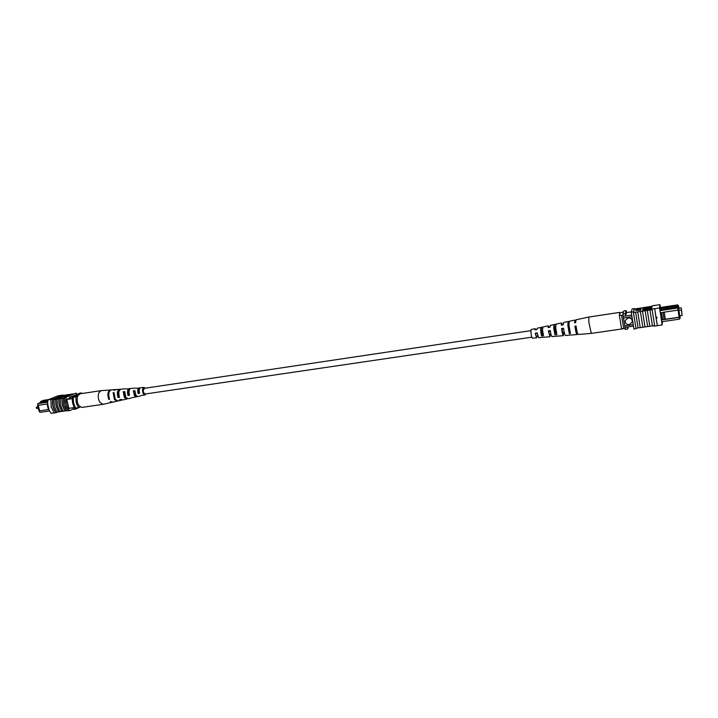 <?xml version="1.0" encoding="UTF-8"?>
<svg xmlns="http://www.w3.org/2000/svg" width="718" height="718" viewBox="0 0 718 718"><rect width="100%" height="100%" fill="white"/><g stroke="black" fill="none" stroke-linecap="round" stroke-linejoin="round"><path stroke-width="1.08" d="M530.844 330.657L144.076 388.366L143.115 391.849L144.91 394.038L531.805 337.182M39.275 409.879L38.655 409.969L37.605 405.715L38.233 405.616M37.605 405.715L38.198 405.473M49.569 410.956L40.011 412.356L39.023 410.974L48.402 409.556L39.023 410.974M39.499 410.777L38.153 405.293M47.711 401.416L40.729 402.457L37.866 403.633L37.623 405.275L37.866 403.633L47.666 402.161M40.612 402.502L40.513 401.568L47.819 400.473M47.675 403.911L48.932 409.592M68.883 408.354L74.385 407.555M66.774 399.504L72.303 398.678M48.923 399.495L43.663 400.285L40.513 401.568L40.729 402.457M70.885 398.894L70.965 396.892L79.851 393.159L81.412 392.925L81.816 393.545M80.263 407.007L75.534 409.107L75.112 408.461M73.012 407.752L73.954 409.332L75.534 409.107M72.473 397.584L72.545 396.659L81.412 392.925M70.965 396.892L72.545 396.659M47.262 403.974L37.713 405.356M39.113 411.064L40.011 412.356M38.269 405.275L39.634 410.84M47.038 403.974L48.402 409.556M80.156 406.935L74.986 408.479C72.913 405.383 72.051 401.766 72.383 397.619L76.189 396.704C75.525 400.985 76.386 404.602 78.783 407.546M77.562 396.121L76.189 396.704M78.02 395.241L72.383 397.619M75.937 408.336C73.864 405.248 72.994 401.622 73.326 397.476M51.077 407.232L51.095 406.46M56.955 412.096L56.004 412.644C53.096 408.937 52.001 404.449 52.728 399.181L54.038 399.504L54.299 406.334L56.982 412.123L58.804 411.827L56.103 406.047L55.753 399.244L57.153 399.037L57.413 405.876L60.097 411.674L61.927 411.378L59.226 405.58L58.876 398.777L60.285 398.571L60.545 405.419L63.22 411.226L66.325 410.741M65.051 410.92L62.367 405.123L62.008 398.31L63.417 398.095L63.687 404.952L66.352 410.768L69.592 410.678C66.72 406.935 65.625 402.43 66.325 397.135L76.081 393.069L77.014 394.353M63.301 398.14L64.719 397.934L65.096 404.746L67.761 410.561M60.168 398.616L61.892 398.355L62.269 405.158L64.943 410.974M50.897 399.477L51.184 406.792L54.182 412.949L55.887 412.697L52.89 406.541L52.728 399.181L50.897 399.477L52.611 399.217M53.922 399.549L55.636 399.298L56.013 406.083L58.688 411.881M57.045 399.082L58.759 398.822L59.136 405.625L61.811 411.423M54.146 412.913L51.193 413.335C48.277 409.637 47.182 405.158 47.918 399.908L57.889 395.824L60.949 395.358L62.942 395.062L53.042 399.136M62.538 395.708L63.247 395.421L62.942 395.062M63.247 395.421L66.146 394.981M67.573 394.658L60.779 396.049L67.573 394.658L66.792 395.474M64.082 396.462L63.507 396.551M63.453 396.336L56.848 397.673L62.565 396.587L58.58 396.955L63.453 396.336L63.328 396.928L59.163 397.512M60.492 397.592L60.321 398.158L54.873 398.975L54.765 398.526M63.929 396.524L68.578 395.492L66.487 395.465L64.037 396.973L67.869 396.121M67.591 394.738L72.321 394.047M52.953 399.666L54.846 398.885M64.719 397.934L66.325 397.135M72.303 394.02L73.137 393.922M61.927 411.378L63.193 411.19M58.804 411.827L60.07 411.647M62.637 395.106L60.949 395.358M47.918 399.908L51.023 399.441M64.916 397.35L76.081 393.069M64.826 397.88C64.306 402.762 65.329 406.971 67.878 410.516M73.658 408.883L69.592 410.678M69.368 408.282L68.946 408.47L66.774 399.441L69.619 398.239L69.404 397.341L73.757 395.717M70.283 396.973L71.055 396.857M72.76 407.788L71.944 407.905M56.309 412.599L57.593 412.033M62.681 411.27L63.328 411.208M57.664 398.014L55.681 398.31L57.664 398.014M60.213 397.709L60.321 398.158M63.22 396.48L63.328 396.928M65.859 395.367L59.047 396.758L65.939 395.699M110.949 389.946L101.112 390.637L79.976 393.823L77.652 395.914C76.35 402.224 77.795 406.047 81.978 407.393L103.141 404.315L112.753 402.125M101.112 390.637L98.86 392.728C97.747 396.049 98.124 399.307 99.999 402.484L103.141 404.315M142.918 391.202L142.99 391.66M136.258 395.833L134.733 394.927L133.36 390.807L134.428 395.69L136.438 396.874L131.573 397.754M126.117 397.655L124.833 396.659L123.209 391.723L124.42 397.664L126.79 399.037L122.706 399.944L120.974 399.405L119.493 399.702L121.97 399.935M118.165 393.85L118.533 396.3M118.793 393.258L118.38 392.441M128.971 392.064L128.396 390.978M138.933 392.719L138.278 390.188M144.578 388.294L144.085 388.196C142.685 389.102 142.541 390.834 143.645 393.374L145.422 393.958M117.617 401.03L113.166 402.08L110.222 401.541L112.358 402.259M146.167 393.85L145.117 394.936L141.249 395.528M145.117 394.936L143.429 393.922C142.047 390.7 142.245 388.546 144.013 387.451L145.332 388.178M133.36 390.807L134.885 390.673L135.926 395.403L137.874 396.551L140.557 395.95M137.12 396.48L136.438 396.874M123.209 391.723L124.717 391.588L125.91 397.377L128.217 398.714L130.882 398.113M127.472 398.687L126.79 399.037M117.213 401.174L114.476 399.63L113.121 392.647L113.983 392.566L115.32 399.459L118.03 400.994L121.279 400.267M128.199 391.777L128.728 394.532M140.136 387.998L135.908 388.285M130.227 388.68L126.036 388.968M120.4 389.371L116.325 389.497L114.081 390.368L115.921 389.578M110.527 389.928C107.763 391.202 107.17 394.361 108.75 399.414L109.594 399.244C108.041 394.245 108.624 391.122 111.353 389.865L115.499 389.56M119.646 389.255C117.258 390.332 116.72 393.096 118.039 397.566L119.52 397.269C118.246 392.899 118.775 390.188 121.109 389.147L125.282 388.842M129.464 388.528C127.472 389.398 126.987 391.741 128.028 395.564L129.518 395.268C128.522 391.543 128.998 389.255 130.927 388.42L135.137 388.106M139.355 387.792C137.748 388.465 137.326 390.377 138.089 393.545L139.588 393.24C138.87 390.17 139.283 388.321 140.836 387.684L144.013 387.451M124.627 392.674L123.9 392.755M134.84 391.498L133.889 391.606M119.152 391.13C118.102 392.279 117.905 394.02 118.551 396.345L119.161 396.228M129.384 389.82C128.181 390.556 127.867 392.145 128.423 394.586L129.258 394.442M139.624 388.698L139.445 388.698C138.296 389.156 137.937 390.529 138.377 392.818L139.418 392.629M113.848 393.706L113.121 392.647M109.226 398.293L108.75 399.414M118.551 396.345L118.039 397.566M128.423 394.586L128.028 395.564M138.377 392.818L138.089 393.545M681.561 311.639L681.795 313.245L681.561 311.639M681.526 310.095L681.768 311.675L681.526 310.095M681.229 307.851L682.1 315.507L681.229 307.851L678.734 308.228M681.274 310.041L678.914 310.4M682.1 315.507L679.74 315.857L679.937 316.423L679.928 315.83M628.214 317.921L625.306 320.354C624.992 323.145 626.32 324.581 629.282 324.653L632.244 322.104C632.459 319.357 631.113 317.966 628.214 317.921M625.297 320.381C625.01 323.163 626.347 324.581 629.282 324.653L632.253 322.068M662.965 312.384L661.511 312.599L662.624 319.788L664.069 319.573L662.983 312.339L678.052 310.104L677.595 304.89L660.039 307.537M664.213 312.159L665.299 319.25L664.105 319.6L679.165 317.401L679.452 319.151L661.664 321.745M662.624 319.788L661.368 320.004M660.004 310.643L677.765 307.986L678.6 308.498L680.081 318.298L680.054 315.803M660.255 312.752L661.511 312.599M678.959 308.193L678.42 305.563L678.6 308.498M679.847 315.857L678.788 309.593M678.932 308.193L678.824 309.593M631.607 315.13L623.179 316.387L625.333 329.391L627.694 329.05L628.286 326.869M631.831 316.809L623.395 318.065M633.07 324.671L624.642 325.909M633.33 326.134L624.929 327.354M631.346 311.854L626.581 312.572L626.186 310.58L623.861 310.93L622.883 313.999L623.179 316.387M659.923 308.569L677.595 305.913L678.42 306.38M660.066 309.7L677.765 307.053L678.591 307.519M626.186 310.58L625.243 313.649L625.54 316.037L626.581 312.572M625.243 313.649L622.883 313.999M627.29 327.013L627.694 329.05M678.788 309.871L678.052 310.104L679.165 317.212L665.299 319.25M679.165 317.401L679.892 317.159M679.892 316.997L679.165 317.212M662.606 319.824L661.341 319.824M660.345 312.734L661.431 319.815M678.42 305.563L677.595 304.89M679.452 319.151L680.081 318.298M619.383 315.247L621.591 315.346L623.727 328.763L621.519 328.629L619.383 315.247L620.208 312.788L623.565 311.872M621.591 315.346L623 315.139L625.154 328.521M623.727 328.763L625.145 328.557M655.974 317.643L656.485 316.979L657.185 317.616L656.665 318.119L655.974 317.643L654.717 308.659L651.585 309.135L652.106 305.85L659.914 304.665L659.546 307.932L662.167 324.94L657.347 325.631L655.974 317.643M656.692 317.868L656.09 317.616M646.46 307.43L643.256 308.264L643.184 307.618L651.441 306.362L648.946 307.286L641.165 308.004M641.156 307.968L636.489 308.713M636.471 308.713L632.172 308.866L631.257 312.186L633.922 329.024L636.058 328.718L635.96 328.27M655.175 305.329L652.572 305.778M654.681 326.017L652.438 325.837L649.978 310.014L651.657 309.763L651.585 309.135M659.546 307.932L654.708 308.686L657.338 325.694L654.69 326.071L652.061 309.081L654.708 308.686M651.208 308.919L642.754 310.652L642.763 309.611L651.118 308.354L651.208 308.919M651.217 307.771L642.789 309.503L651.217 307.771L651.136 308.453M651.253 307.519L642.87 308.623L651.334 307.044L643.84 308.444L651.253 307.519L651.28 308.184M651.334 307.044L651.289 307.717M651.441 306.362L651.379 307.322M640.842 310.122L640.941 308.704L635.735 309.907L640.752 309.566L640.842 310.122L635.825 310.463L635.735 309.907M649.978 310.014L637.746 311.89L640.223 327.65L642.852 327.273L640.384 311.459L642.852 327.273M652.016 306.362L651.459 306.451M637.746 311.89L633.455 312.536L634.371 309.036M647.645 326.537L645.177 310.741L647.636 326.573L649.79 326.25L644.997 326.959L642.529 311.172M644.997 326.914L642.861 327.228M640.223 327.605L638.096 327.92L635.61 312.177L638.096 327.92M638.087 327.955L635.942 328.27L633.455 312.536M649.97 310.059L652.438 325.837M653.676 325.685L649.79 326.268L647.322 310.454M660.416 307.475L659.914 304.665M634.263 308.543L633.464 312.501M633.393 311.863L631.257 312.186M636.058 328.718L636.166 328.234M660.111 307.519L659.986 310.813L661.772 321.727M661.915 321.709L661.996 322.229L662.041 321.691M662.167 324.94L662.454 321.628M647.448 307.062L650.463 306.604L647.492 307.313M651.316 307.133L651.405 307.699M651.244 307.618L651.325 308.175M643.84 308.973L643.911 309.44M651.199 307.869L651.289 308.426M651.118 308.354L643.723 309.557L643.732 310.499M643.642 309.943L642.664 310.086M643.723 309.557L643.813 310.122M651.109 308.444L651.19 309.009M640.752 309.566L640.941 308.704M576.877 330.845L576.68 332.353L574.912 326.187L576.06 325.99C576.778 331.052 577.478 333.87 578.161 334.462L591.282 333.394L588.805 321.924L588.859 317.042L619.634 312.402L620.056 313.263M619.544 314.771L619.634 312.402M550.374 331.204L548.606 331.501L549.764 335.36L549.997 334.373L550.966 334.247M575.306 327.121L576.195 326.968M563.639 329.032L561.889 329.32L563.163 333.861L563.388 332.613L564.276 332.497M537.226 333.367L535.457 333.664L536.49 336.841L536.714 336.114L537.791 335.97M542.521 329.903L541.677 330.056L542.359 334.66M555.678 327.471L554.861 327.623L555.678 333.17M569.948 331.572L569.105 331.662L568.225 326.421L568.342 323.54L568.889 323.441M556.513 333.08L554.781 333.269L554.027 328.736L554.179 326.16L555.606 325.891M543.212 334.561L541.453 334.759L540.816 330.899L540.959 328.611L542.467 328.332M555.75 336.248L551.962 336.58C551.388 336.212 550.832 334.202 550.284 330.549L548.319 330.899L549.961 336.742L549.997 334.373M551.128 334.857L550.284 334.956M574.912 326.187C575.63 331.186 576.321 333.978 576.994 334.552L577.29 332.569M570.155 335.046L565.434 335.494C564.797 335.01 564.168 332.587 563.531 328.207L561.548 328.557C562.167 332.829 562.795 335.189 563.424 335.656L563.388 332.613M564.465 333.278L563.72 333.367M542.314 337.361L538.608 337.666L537.181 332.883L535.233 333.224L536.633 337.828L536.714 336.114M537.926 336.419L536.938 336.536M535.924 329.741L535.269 328.647L531.123 329.544L530.889 332.156C531.257 335.593 531.76 337.595 532.397 338.169L536.633 337.828M541.875 330.02L542.557 334.633M542.287 337.361L549.961 336.742M555.113 327.579L555.929 333.143M555.678 336.284L563.424 335.656M570.047 335.118L576.994 334.552M575.71 321.888L574.849 320.075L569.177 321.305L569.015 325.425L570.442 333.511L569.284 333.61L567.875 325.622L568.037 321.547L569.051 321.431M556.019 324.204L555.705 327.767L556.917 334.651L554.915 334.821L553.731 328.117L553.946 324.599L555.795 324.249M542.826 327.022L542.539 330.101L543.526 335.773L541.543 335.934L540.591 330.442L540.825 327.444L542.602 327.067M574.849 320.075L574.597 322.831L575.737 322.624L575.989 319.824L588.859 317.042M562.472 324.985L561.539 322.956L561.252 325.209L563.226 324.85L563.513 322.526L568.037 321.547M549.144 327.372L548.346 325.81L548.04 327.57L550.006 327.22L550.302 325.389L553.946 324.599M535.269 328.647L534.982 329.903L536.92 329.562L537.208 328.225L540.825 327.444M575.486 322.669L575.01 322.75M563.666 329.212L563.065 329.122M562.086 325.057L561.638 325.137M561.889 329.32L561.548 328.557M548.606 331.501L548.319 330.899M569.105 331.662L569.284 333.61M568.189 321.61L568.369 323.54M554.781 333.269L554.915 334.821M554.045 324.626L554.179 326.16M541.453 334.759L541.543 335.934M540.869 327.444L540.959 328.611M36.447 407.232L36.627 408.452M59.971 397.198L60.079 397.646M651.397 306.64L651.486 307.196M38.225 408.219L36.573 408.47L36.259 407.268L37.928 406.998M542.763 327.022L548.346 325.81M555.911 324.177L561.539 322.956M591.291 333.394L622.084 328.925"/></g></svg>
